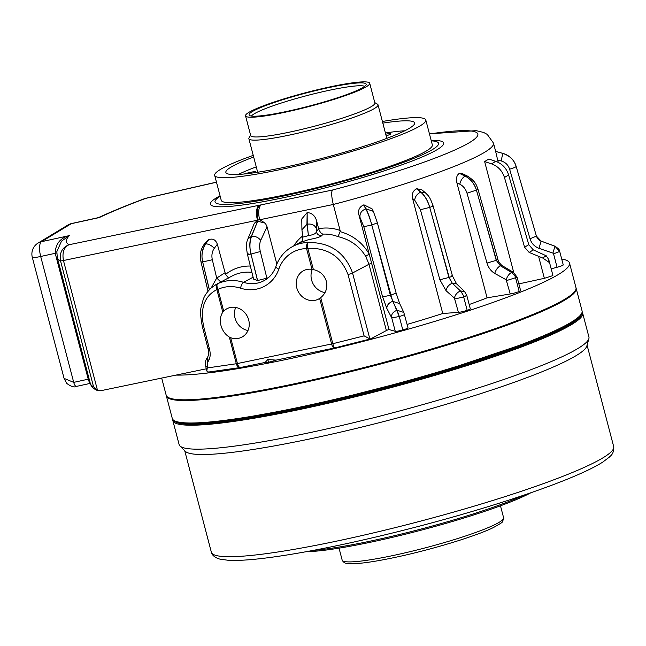<?xml version="1.0" encoding="UTF-8"?>
<svg xmlns="http://www.w3.org/2000/svg" width="646" height="646" viewBox="0 0 646 646"><rect width="100%" height="100%" fill="white"/><g stroke="black" fill="none" stroke-linecap="round" stroke-linejoin="round"><path stroke-width="0.97" d="M530.867 492.753A127.101 14.083 165.3 0 1 377.183 540.791A127.101 14.083 165.3 0 1 306.139 551.708M173.588 420.199A211.064 23.393 -14.7 0 0 311.348 406.14A211.064 23.393 -14.7 0 0 581.796 313.108M172.845 420.627L179.128 444.569A211.84 23.474 -14.7 0 0 179.935 445.918L185.329 451.328A207.988 23.046 -14.7 0 0 320.473 436.648A207.988 23.046 -14.7 0 0 586.851 345.998L588.894 338.633A211.84 23.474 -14.7 0 0 588.934 337.059L582.652 313.116A211.84 23.474 165.3 0 1 311.299 407.02A211.84 23.474 165.3 0 1 172.845 420.627A211.84 23.474 165.3 0 1 172.797 419.448M179.935 445.918A211.84 23.474 -14.7 0 0 317.582 430.971A211.84 23.474 -14.7 0 0 588.894 338.633M313.221 550.4A128.384 14.228 -14.7 0 0 376.457 539.806A128.384 14.228 -14.7 0 0 524.059 495.086M582.111 312.066A211.84 23.474 165.3 0 1 582.652 313.116M312.018 269.374A16.045 14.446 -118 0 0 303.483 270.722A16.045 14.446 -118 0 0 296.772 287.85A16.045 14.446 -118 0 0 318.559 299.058A16.045 14.446 -118 0 0 319.641 298.42L320.739 297.62C325.842 293.357 327.724 287.93 326.375 281.349C324.332 274.954 319.996 271.045 313.391 269.608L312.018 269.374L306.559 248.573A5.136 0.565 -14.7 0 0 307.795 248.298A5.136 0.799 -94.1 0 1 308.029 242.5C330.114 242.258 344.956 252.425 352.555 273L368.987 264.246L365.765 256.454C359.37 246.078 350.116 239.472 338.019 236.638L340.119 231.607C352.926 235.289 362.624 242.791 369.221 254.12L358.853 214.609C357.892 210.047 359.491 206.817 363.658 204.935A168.727 18.702 -14.7 0 0 363.956 204.855L372.08 208.868L373.331 211.347L377.409 222.91L396.143 293.155L399.696 303.636L392.695 301.335L372.451 227.473L390.394 295.287L399.285 316.524L397.104 310.241L403.815 312.454L399.696 303.636M312.293 269.414A16.045 14.446 -118 0 0 311.582 279.968A16.045 14.446 -118 0 0 325.011 292.557M222.805 312.212C220.326 315.846 219.721 320.263 220.964 325.463C222.434 330.639 225.22 334.499 229.322 337.067L230.646 337.697A16.045 14.446 -118 0 0 241.984 337.083A16.045 14.446 -118 0 0 248.694 319.964A16.045 14.446 -118 0 0 226.899 308.756A16.045 14.446 -118 0 0 223.686 311.162L222.805 312.212L216.87 289.586C204.322 296.167 199.945 308.538 203.724 326.69L209.457 349.01C210.709 353.943 210.33 357.989 208.319 361.154L207.746 362.22L207.269 367.954L236.323 363.746L229.322 337.067M235.709 307.448A16.045 14.446 -118 0 0 234.999 317.993A16.045 14.446 -118 0 0 247.983 330.51M561.721 259.07A211.84 23.474 165.3 0 1 569.506 263.011A211.84 23.474 165.3 0 1 298.153 356.915A211.84 23.474 165.3 0 1 175.978 375.1L206.3 368.801M161.678 378.063L166.175 395.199A211.84 23.474 -14.7 0 0 304.629 381.6A211.84 23.474 -14.7 0 0 575.982 287.688L569.506 263.011M334.862 347.871A5.136 0.904 -103.6 0 1 334.765 347.928A5.136 0.904 -103.6 0 1 332.827 343.704A5.136 0.565 165.3 0 1 331.955 343.906A5.136 0.565 165.3 0 1 331.592 343.979L319.641 298.42M388.916 329.573A168.727 18.702 -14.7 0 0 389.013 329.549L389.005 329.549A5.136 0.565 -14.7 0 0 386.381 330.534L368.987 264.246A5.136 0.565 165.3 0 1 371.62 263.261L369.221 254.12A5.136 0.703 151.3 0 0 365.765 256.454M370.844 338.803L369.827 338.843L364.11 335.872L348.016 274.526A5.136 0.565 -14.7 0 0 352.555 273L369.827 338.843L370.844 338.803L386.381 330.534M248.25 253.87C246.699 254.613 247.604 254.677 250.987 254.064L257.504 280.558L253.571 279.088L247.442 254.387C246.102 247.256 246.247 242.105 247.886 238.931L254.258 223.443L257.665 221.231L251.286 236.412C249.461 241.305 249.364 247.192 250.987 254.064C249.437 247.652 249.622 241.749 251.536 236.355L258.166 219.979L259.676 219.769L265.377 223.217L267.048 226.762L276.835 264.069M300.624 242.258C301.036 241.006 302.376 243.227 302.804 237.066L301.924 229.806L301.779 218.954L307.157 212.558C311.792 212.938 314.893 215.546 316.459 220.367L318.656 228.724A46.221 41.602 62 0 1 340.111 230.452L340.119 231.607M429.428 133.827L476.223 130.645L483.66 132.478L487.237 134.392L493.487 143.121A168.727 18.702 165.3 0 1 333.296 204.475L340.111 230.452M208.674 371.959L207.536 371.959L206.817 370.974L207.269 367.954M215.699 284.733L217.726 283.691A41.086 36.983 62 0 1 243.502 282.318L253.103 277.207M338.019 236.638A41.086 36.983 -118 0 0 323.161 234.11L321.611 235.758C320.141 237.034 315.781 238.334 308.538 239.642L300.616 242.355M254.258 223.443L257.471 220.221L63.445 260.516A5.136 0.565 165.3 0 1 60.514 260.822A282.14 31.266 165.3 0 1 57.276 257.552L90.303 383.441C91.102 386.437 93.363 388.747 97.07 390.362L93.541 386.712L60.514 260.822C59.319 252.917 62.129 247.563 68.944 244.753C63.881 247.378 62.048 252.634 63.445 260.516L97.562 390.547L100.736 390.725L175.978 375.1M208.02 291.225L200.987 261.921C199.348 251.795 201.609 248.597 203.837 244.786L205.525 242.387L208.682 239.698C212.768 238.18 215.651 239.69 217.339 244.236L225.567 274.429A46.221 41.602 62 0 1 250.341 266.039M268.316 277.756L257.609 280.558L251.593 256.519M267.048 226.762L260.701 240.36C259.45 243.469 259.321 247.192 260.322 251.536L266.943 278.41M302.853 236.775C302.514 237.284 304.355 236.88 308.392 235.572L307.23 224.194L307.157 212.623L306.939 224.259L308.465 235.556C313.213 234.91 315.829 233.699 316.314 231.906L318.656 228.724M316.459 220.367L316.314 231.906M217.339 244.236L214.262 248.322C212.041 251.585 211.395 255.388 212.324 259.74L216.701 278.055L224.848 272.854M209.393 289.674L203.264 264.408L209.328 289.739M211.218 287.922L216.701 278.055M208.367 239.86L205.517 243.873C202.117 249.041 201.164 255.065 202.674 261.953L203.264 264.408M259.894 205.105C257.1 207.406 256.519 212.364 258.166 219.979L257.471 220.221A12.839 5.41 -101.7 0 1 259.167 205.258L332.472 190.029A155.888 17.272 -14.7 0 0 468.479 143.186A155.888 17.272 -14.7 0 0 429.469 133.972M407.117 324.413A168.727 18.702 -14.7 0 0 442.752 313.496L412.6 198.556C411.623 193.986 412.947 190.74 416.589 188.826A168.727 18.702 -14.7 0 0 416.84 188.745L421.862 189.827L425.318 192.686C428.023 195.649 429.477 195.585 433.095 205.888L452.466 275.931L456.569 283.828L452.257 283.19L449.204 277.384L430.397 209.821L448.946 277.465L452.257 283.19L460.404 290.958C462.568 293.801 463.65 295.787 463.658 296.918C463.667 295.779 462.593 293.793 460.453 290.942L464.579 291.556L456.569 283.828M469.174 304.532A168.727 18.702 -14.7 0 0 487.068 297.838L510.243 293.954L506.157 279.758L494.699 273.411C490.976 271.142 488.408 267.694 486.995 263.059L467.01 193.227C465.685 188.979 463.279 185.975 459.782 184.199L456.916 182.899L487.068 297.838M459.363 173.346L465.112 176.108C470.619 178.934 474.422 183.714 476.53 190.441C474.737 184.094 470.991 179.289 465.298 176.035L467.308 176.019L461.898 173.394L459.548 173.273A168.727 18.702 165.3 0 1 459.363 173.346C456.722 175.131 455.906 178.312 456.916 182.899M513.756 272.555L484.637 161.557L488.82 159.029L495.748 161.347C502.192 163.721 506.488 168.267 508.636 174.969L528.775 244.689L533.321 249.905L546.233 255.8L548.737 259.514L549.027 262.3L542.632 257.98L546.233 255.8M498.292 162.412L497.67 160.038L501.175 160.943C505.438 162.235 508.249 164.988 509.613 169.204L530.019 238.77C531.48 243.364 534.468 246.554 538.982 248.33L552.903 253.127L553.549 253.838L557.07 267.266L551.175 268.817M495.66 151.447A168.727 18.702 -14.7 0 0 495.652 151.414L502.774 153.352C509.678 155.581 514.143 159.958 516.17 166.482L536.398 236.073L541.122 241.144C539.353 240.764 537.787 239.093 536.406 236.121L516.17 166.482C514.418 160.224 509.952 155.856 502.782 153.385L495.66 151.447L497.67 160.038M493.487 143.121L495.652 151.414M459.782 184.199C460.743 180.282 462.52 177.585 465.112 176.108A175.123 19.404 -14.7 0 0 465.298 176.035L459.548 173.273M476.53 190.441L496.265 260.346L500.367 265.772L502.402 265.789C502.653 266.475 497.751 261.509 497.945 259.401L478.072 189.553L467.01 193.227M494.699 273.411C495.918 269.737 497.808 267.194 500.367 265.772L496.451 260.265L477.216 192.871M506.157 279.758C507.328 276.238 509.137 273.791 511.584 272.426C514.442 275.018 515.807 276.9 515.669 278.087C515.815 276.9 514.466 275.01 511.624 272.418L513.57 272.434L502.402 265.789M500.367 265.772L511.584 272.426A202.028 22.392 -14.7 0 0 511.624 272.418L504.227 268.058M506.722 280.525L517.107 277.215L520.628 290.635A6.654 0.735 165.3 0 1 519.19 291.507A6.654 0.735 165.3 0 1 510.243 293.954M363.658 204.935L365.789 208.9C367.905 212.849 369.908 218.227 371.797 225.026C370.126 218.639 368.22 213.237 366.072 208.82L363.948 204.855M371.62 263.261L389.005 329.549L395.263 331.317L391.742 317.889L386.825 308.408L382.61 296.885L363.787 226.665L358.853 214.609M363.787 226.665L371.797 225.026L372.451 227.473M391.428 317.033C391.468 313.932 393.341 311.671 397.056 310.25A202.028 22.392 -14.7 0 0 397.104 310.241L394.205 304.395M403.815 312.454L408.014 327.829A6.654 0.735 165.3 0 1 402.805 329.945A6.654 0.735 165.3 0 1 399.462 330.784A6.654 0.735 165.3 0 1 395.263 331.317M386.825 308.408C386.865 305.162 388.819 302.804 392.695 301.335M516.873 168.905L536.406 236.089C537.319 238.608 538.893 240.296 541.122 241.144L538.982 248.33M541.122 241.144L554.954 246.223C558.572 248.718 560.163 250.462 559.727 251.464C559.985 250.204 558.394 248.46 554.954 246.231L546.419 243.09M554.906 246.207L554.938 246.191A202.028 22.392 165.3 0 1 554.954 246.231L552.903 253.127M557.07 267.266A6.654 0.735 -14.7 0 0 563.247 264.884A6.654 0.735 -14.7 0 0 563.239 264.876A6.654 0.735 -14.7 0 0 563.239 264.868L559.719 251.455L553.549 253.838M259.716 205.137C256.922 207.447 256.341 212.413 257.988 220.028L257.665 221.231A155.597 17.24 -14.7 0 0 257.738 221.223L265.377 223.217M265.231 362.325L267.832 359.499L276.044 360.121L334.612 347.96A5.136 2.164 -101.7 0 1 331.592 343.979L237.429 363.536A5.136 2.164 -101.7 0 0 240.441 367.517A5.136 2.164 -101.7 0 0 240.7 367.421M276.31 360.064A6.654 0.735 165.3 0 1 268.542 362.212A6.654 0.735 165.3 0 1 265.207 362.43L240.441 367.517A5.136 5.136 0 0 1 240.239 367.55A5.136 3.278 -99.4 0 1 236.323 363.746A5.136 0.565 -14.7 0 0 237.429 363.536L230.646 337.697M200.987 261.921L202.674 261.953C201.164 255.541 202.182 249.501 205.711 243.857L208.682 239.698M416.589 188.826L420.716 192.177C424.713 195.552 427.717 200.623 429.727 207.382C427.991 201.019 425.076 195.924 420.966 192.096L416.84 188.745M442.752 313.496L458.41 312.365L454.437 298.129L446.023 290.676L439.869 279.75L420.401 209.732L414.684 200.147L412.6 198.556M420.401 209.732L429.727 207.382L430.397 209.821M454.437 298.129C455.131 294.81 457.118 292.42 460.404 290.958A202.028 22.392 -14.7 0 0 460.453 290.942L455.067 285.863M464.579 291.556L466.783 295.432L470.312 308.853A6.654 0.735 165.3 0 1 467.187 310.338A6.654 0.735 165.3 0 1 458.41 312.365M446.023 290.676C446.749 287.204 448.825 284.708 452.257 283.19M382.82 123.111A97.57 10.812 165.3 0 1 414.627 122.918A97.57 10.812 165.3 0 1 289.642 166.175A97.57 10.812 165.3 0 1 225.866 172.442A97.57 10.812 165.3 0 1 253.668 156.994M382.392 121.488A109.126 12.096 165.3 0 1 425.803 119.986A109.126 12.096 165.3 0 1 286.017 168.364A109.126 12.096 165.3 0 1 214.69 175.373A109.126 12.096 165.3 0 1 253.24 155.371M425.803 119.986L432.344 144.914A109.126 12.096 165.3 0 1 292.557 193.291A109.126 12.096 165.3 0 1 221.231 200.3L214.69 175.373M431.27 140.844A115.545 12.807 165.3 0 1 433.805 141.07A115.545 12.807 165.3 0 1 404.404 162.041A115.545 12.807 165.3 0 1 290.538 194.511A115.545 12.807 165.3 0 1 218.065 197.668A115.545 12.807 165.3 0 1 220.165 196.231M254.411 172.732A8.341 0.929 -14.7 0 0 255.663 171.973A8.341 0.929 -14.7 0 0 250.236 172.393A8.341 0.929 -14.7 0 0 244.22 173.992M386.163 135.838A8.341 0.929 -14.7 0 0 390.814 133.851A8.341 0.929 -14.7 0 0 385.727 134.198M385.412 132.987A97.57 10.812 165.3 0 1 404.743 130.791M238.334 174.444A97.57 10.812 165.3 0 1 256.26 166.87M581.457 313.762L580.907 314.683A211.064 23.393 165.3 0 1 311.154 405.397A211.064 23.393 165.3 0 1 175.139 421.135L174.202 420.603A211.84 23.474 -14.7 0 0 310.718 404.8A211.84 23.474 -14.7 0 0 581.457 313.762A211.84 23.474 -14.7 0 0 582.07 310.896L576.175 288.431A211.84 23.474 165.3 0 1 304.823 382.343A211.84 23.474 165.3 0 1 166.369 395.941A211.84 23.474 165.3 0 1 166.305 395.562M166.369 395.941L172.264 418.406A211.84 23.474 -14.7 0 0 174.202 420.603M288.625 111.023A60.538 6.71 -14.7 0 0 366.161 84.634A60.538 6.71 -14.7 0 0 326.61 88.074A60.538 6.71 -14.7 0 0 249.291 115.295A60.538 6.71 -14.7 0 0 288.625 111.023M287.478 111.718A64.196 7.114 -14.7 0 0 369.706 83.253A64.196 7.114 -14.7 0 0 327.756 87.38A64.196 7.114 -14.7 0 0 245.528 115.836A64.196 7.114 -14.7 0 0 287.478 111.718M364.691 86.33A59.061 6.541 -14.7 0 0 326.787 90.82A59.061 6.541 -14.7 0 0 251.407 116.054M245.528 115.836L250.705 135.579A64.196 7.114 -14.7 0 0 292.662 131.461A64.196 7.114 -14.7 0 0 374.89 103.005L369.706 83.253M250.608 135.2L249.065 137.8A66.764 7.397 -14.7 0 0 248.871 138.704A66.764 7.397 -14.7 0 0 292.501 134.416A66.764 7.397 -14.7 0 0 378.023 104.822A66.764 7.397 -14.7 0 0 377.409 104.127L374.785 102.617M548.737 259.514L552.895 275.366L552.548 275.721L544.36 278.321L518.859 283.885M484.637 161.557L491.566 163.874C498.009 166.248 502.305 170.794 504.453 177.497L524.592 247.216L529.139 252.433L542.632 257.98M504.453 177.497L508.636 174.969M491.566 163.874L495.748 161.347M524.592 247.216L528.775 244.689M348.016 274.526C340.991 256.389 327.587 247.652 307.795 248.298L313.391 269.608M56.751 253.006A5.136 0.565 -14.7 0 0 55.201 253.313L40.69 256.478A12.839 1.421 165.3 0 1 32.3 257.302L64.067 378.386L73.717 382.367L88.227 379.194L55.201 253.313C55.475 243.905 60.207 238.011 69.388 235.604L61.499 241.16L56.848 251.617L57.276 257.552M144.841 198.548L145.649 198.403L144.841 198.548C126.689 205.323 111.233 211.678 98.475 217.613L71.779 223.492A12.839 4.482 77.7 0 0 71.278 223.694L41.481 241.701L69.388 235.604A269.301 29.845 -14.7 0 0 68.944 244.753L259.167 205.258M261.372 204.798A12.839 5.41 -101.7 0 0 259.676 219.769L333.296 204.475C331.487 196.78 331.212 191.967 332.472 190.029M223.686 311.162L217.968 289.376A5.136 2.237 -115.1 0 1 217.726 283.691A5.136 3.327 -114.6 0 0 216.87 289.586A5.136 0.565 -14.7 0 0 217.968 289.376A35.95 32.357 -118 0 1 240.522 288.173A35.95 32.357 62 0 0 278.814 269.156A35.95 32.357 -118 0 1 306.559 248.573A5.136 2.035 -91.2 0 1 308.029 242.5A41.086 36.983 62 0 0 292.759 246.441L300.681 242.226M334.725 347.928A5.136 2.164 -101.7 0 1 334.612 347.96A5.136 5.136 0 0 0 334.765 347.928L370.594 338.9M240.369 367.526A5.136 3.278 -99.4 0 1 240.239 367.55L208.246 372.088M206.817 370.974L205.848 366.904C204.863 363.222 205.339 360.21 207.301 357.86M206.252 366.54L207.035 366.968M203.724 326.69A5.136 0.565 165.3 0 1 202.368 326.658L208.109 349.001C209.054 351.731 208.9 354.436 207.649 357.125L207.051 358.255L207.746 362.22M207.923 342.711L206.962 342.259M207.528 357.327L208.319 361.154M209.457 349.01L208.521 348.662M228.636 278.095L225.567 274.429M220.77 282.019L216.749 278.022M323.161 234.11C321.506 233.949 320.028 232.261 318.736 229.039M321.611 235.758C318.962 235.693 317.202 234.409 316.33 231.898M537.747 338.827A206.704 22.909 165.3 0 1 312.721 405.308A206.704 22.909 165.3 0 1 224.59 420.982M211.347 552.201A207.988 23.046 -14.7 0 0 347.282 538.845A207.988 23.046 -14.7 0 0 613.7 446.644C614.225 454.582 609.679 456.254 609.469 457.037L602.766 462.092C594.829 467.139 582.87 472.888 566.889 479.348C547.558 487.157 524.108 495.393 496.524 504.05C448.655 518.98 399.809 531.924 349.987 542.89C316.12 550.263 287.405 555.39 263.867 558.257C248.67 560.09 236.783 560.76 228.2 560.276L220.197 559.194C213.705 557.635 211.234 553.477 211.347 552.201L184.724 450.722M320.739 297.62L332.827 343.704L364.11 335.872M293.712 245.932A46.221 41.602 62 0 1 302.611 236.032M251.892 272.329A41.086 36.983 -118 0 0 231.979 276.06L216.353 284.377L211.363 287.793C207.043 291.911 204.265 295.981 203.046 299.986C201.487 307.488 198.79 307.544 202.368 326.658M301.924 229.806L306.939 224.259A175.123 19.404 -14.7 0 0 307.23 224.194C311.42 223.597 314.376 224.856 316.088 227.965M202.674 261.953L212.324 259.74M216.483 182.22L145.649 198.403A269.301 29.845 -14.7 0 0 99.185 217.597L71.278 223.694A12.839 11.943 -121.1 0 0 67.878 225.05L38.082 243.058A12.839 11.943 58.9 0 1 41.481 241.701A12.839 4.482 -102.3 0 0 40.69 256.478L73.717 382.367A5.136 1.793 -102.3 0 0 76.422 386.405L76.422 386.405C74.338 387.648 71.1 386.631 66.708 383.369L64.067 378.386M431.157 140.408A120.576 13.364 165.3 0 1 415.055 159.877A120.576 13.364 165.3 0 1 289.222 196.457A120.576 13.364 165.3 0 1 220.044 195.795M90.303 383.441A282.14 31.266 -14.7 0 0 93.541 386.712M467.308 176.019L467.316 176.019C476.134 181.647 476.368 185.297 478.072 189.553M486.995 263.059L496.265 260.346A186.654 20.688 -14.7 0 0 496.451 260.265L497.945 259.401M517.107 277.215L513.562 272.434M515.669 278.087L519.19 291.507M359.959 216.507C359.887 212.97 361.825 210.435 365.789 208.9A175.123 19.404 -14.7 0 0 366.072 208.82L373.323 211.347M371.797 225.026L377.321 222.846M382.61 296.885L390.394 295.287A186.654 20.688 -14.7 0 0 390.693 295.206L396.055 293.09M391.742 317.889L399.285 316.524C402.959 315.442 404.671 314.707 404.404 314.319M399.285 316.524L402.805 329.945M495.643 151.374L502.774 153.352A175.123 19.404 165.3 0 1 502.782 153.385L501.175 160.943M502.766 153.312C509.524 155.379 513.99 159.772 516.162 166.474L516.162 166.474C515.839 167.064 513.659 167.976 509.613 169.204M536.398 236.073L536.406 236.089A186.654 20.688 165.3 0 1 536.406 236.121L530.019 238.77M541.114 241.103L554.938 246.191L559.719 251.455L563.247 264.884M247.886 238.931L251.286 236.412A175.123 19.404 -14.7 0 0 251.536 236.355C255.315 236.032 258.368 237.373 260.701 240.36M250.987 254.064L260.322 251.536M267.832 359.499L268.542 362.212M203.837 244.786L205.517 243.873A175.123 19.404 -14.7 0 0 205.711 243.857C208.634 243.889 211.484 245.375 214.262 248.322M414.684 200.147C415.217 196.408 417.227 193.752 420.716 192.177A175.123 19.404 -14.7 0 0 420.966 192.096L425.318 192.686M429.727 207.382C433.022 206.252 433.846 205.735 432.206 205.832M439.869 279.75L448.946 277.465A186.654 20.688 -14.7 0 0 449.204 277.384C452.402 276.286 453.201 275.777 451.602 275.874M454.889 298.945L463.658 296.918C466.743 295.844 467.502 295.303 465.936 295.295M463.658 296.918L467.187 310.338M342.162 560.09A83.447 9.246 -14.7 0 0 396.709 554.736A83.447 9.246 -14.7 0 0 503.605 517.737C504.203 517.607 503.727 519.029 502.168 522C502.879 522.073 500.004 523.898 493.544 527.475C476.578 535.938 433.652 549.068 398.057 556.755C376.715 561.382 361.122 563.716 351.295 563.764C343.188 563.255 345.99 563.126 343.317 561.939L342.162 560.09L339.029 548.155M544.36 278.321L538.651 256.559M529.139 252.433L533.321 249.905M240.522 288.173A5.136 1.639 -72.2 0 1 243.502 282.318A30.814 27.738 -118 0 0 263.988 280.703C269.624 277.635 273.613 272.878 275.931 266.427A5.136 1.72 -160.9 0 0 278.814 269.156M89.14 379.008A5.136 0.565 -14.7 0 0 88.227 379.194A5.136 1.793 -102.3 0 0 90.19 383.013M76.624 386.324A5.136 1.793 -102.3 0 1 76.422 386.405L90.287 383.377M532.457 340.967L432.57 374.632L312.817 405.268L230.315 420.239M613.7 446.644L587.077 345.166M496.58 151.624L495.563 151.035M257.673 172.248L248.871 138.704M386.825 138.365L378.023 104.822M503.605 517.737L500.472 505.802M71.779 223.492A12.839 12.839 0 0 0 67.878 225.05M145.56 198.338L216.467 182.132M38.082 243.058A12.839 12.839 0 0 0 32.3 257.302M292.759 246.441C284.725 250.85 279.12 257.512 275.931 266.427"/></g></svg>
